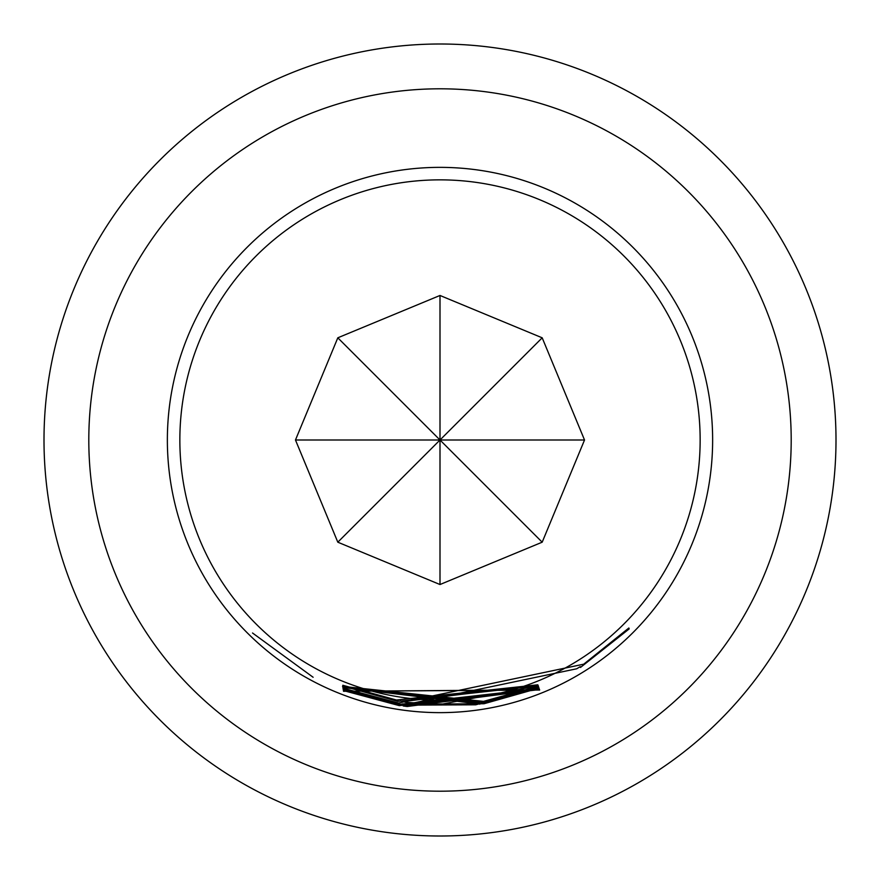 <?xml version="1.0" encoding="UTF-8"?>
<svg xmlns="http://www.w3.org/2000/svg" width="880" height="880" viewBox="0 0 880 880"><rect width="100%" height="100%" fill="white"/><g stroke="black" fill="none" stroke-linecap="round" stroke-linejoin="round"><path stroke-width="1.32" d="M252.527 632.995L313.126 677.27L252.527 632.995M88.803 440A351.197 351.197 0 0 0 440 791.197A351.197 351.197 0 0 0 791.197 440A351.197 351.197 0 0 0 440 88.803A351.197 351.197 0 0 0 88.803 440M405.46 702.262L440 704.528L538.34 685.784L397.837 701.349L343.189 686.191L342.815 685.267L396.473 700.007L537.845 684.794L404.492 701.437L400.477 700.865L405.46 702.262M538.395 686.224L538.571 686.928L483.659 702.449L342.848 687.467L475.365 703.494L479.49 702.889L479.347 702.24L475.211 702.812L342.518 686.378L483.494 701.371L538.395 686.224M580.481 667.458L580.261 666.644L576.719 668.778L406.527 704.407L402.578 703.89L402.754 704.594L406.725 705.133L475.695 704.814L538.824 687.621L539.022 688.171L483.978 703.747L398.816 704.209L343.156 689.04L342.991 688.204L398.519 703.043L583.715 664.18L628.87 627.99L629.167 628.925L580.481 667.458M539.528 689.612L399.278 705.628L343.398 690.558L343.255 689.733L398.893 704.451L539.165 688.578L406.956 705.782L402.985 705.276L403.194 705.969L407.187 706.508L539.451 689.425M539.66 690.03L343.519 691.273L539.583 689.843M256.047 623.953A260.15 260.15 0 0 0 623.953 623.953A260.15 260.15 0 0 0 623.953 256.047A260.15 260.15 0 0 0 256.047 256.047A260.15 260.15 0 0 0 256.047 623.953M247.214 632.786A272.646 272.646 0 0 0 632.786 632.786A272.646 272.646 0 0 0 632.786 247.214A272.646 272.646 0 0 0 247.214 247.214A272.646 272.646 0 0 0 247.214 632.786M542.19 337.81L584.529 440L542.19 542.19L440 584.529L337.81 542.19L295.471 440L337.81 337.81L440 295.471L542.19 337.81L440 440L542.19 542.19M44 440A396 396 0 0 1 440 44A396 396 0 0 1 836 440A396 396 0 0 1 440 836A396 396 0 0 1 44 440M584.529 440L440 440L440 584.529M440 295.471L440 440L337.81 337.81M295.471 440L440 440L337.81 542.19M343.651 689.887L343.398 690.558M399.443 704.539L399.278 705.628M628.551 628.309L629.167 628.925M343.42 688.358L343.156 689.04M398.992 703.12L398.816 704.209M483.813 702.757L483.978 703.747M479.699 703.417L479.82 704.209M483.483 701.371L483.659 702.449M538.296 686.257L538.571 686.928M479.358 702.02L479.49 702.889M343.453 685.509L343.189 686.191M398.013 700.26L397.837 701.349"/></g></svg>
